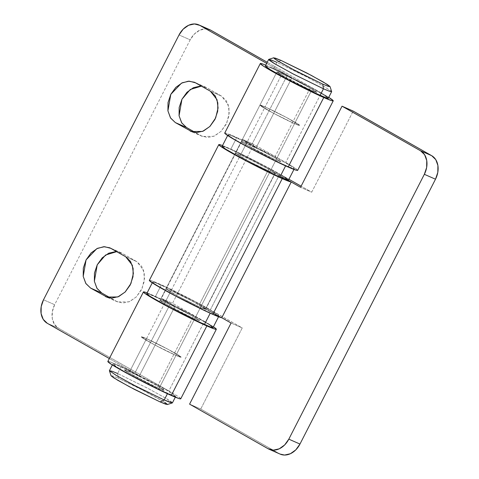 <?xml version="1.0" encoding="UTF-8"?>
<svg xmlns="http://www.w3.org/2000/svg" width="479" height="479" viewBox="0 0 479 479"><rect width="100%" height="100%" fill="white"/><g stroke="black" fill="none" stroke-linecap="round" stroke-linejoin="round"><path stroke-width="0.36" stroke-dasharray="2.4 1.8" d="M143.484 291.891A40.96 2.072 -152.9 0 1 152.891 295.28A40.96 2.072 -152.9 0 1 170.458 303.554L134.88 373.081L139.161 376.284L129.581 371.77L124.414 369.956L127.312 372.129L159.022 388.493L200.527 307.386L181.691 298.166L169.931 291.687L165.92 288.849L171.087 290.663L165.159 302.249L159.992 300.435L163.998 303.279L175.757 309.751L194.6 318.972L199.749 320.691L193.265 316.499L171.404 305.141L161.16 300.632L160.004 300.537L161.878 301.974L180.822 312.362L194.6 318.972L199.767 320.786L195.755 317.948L183.996 311.47L165.159 302.249L171.087 290.663L189.929 299.884L201.689 306.356L205.695 309.2L200.527 307.386L159.022 388.493L164.189 390.313L157.687 386.02L193.265 316.499L199.767 320.786L194.6 318.972L162.884 302.602L159.992 300.435L165.159 302.249L174.739 306.764L170.458 303.554L134.88 373.081A40.96 2.072 27.1 0 0 117.319 364.8A40.96 2.072 27.1 0 0 107.907 361.417M213.029 327.576L211.604 326.181L206.341 322.834L186.744 312.045L155.346 296.675L161.273 285.089L192.672 300.459L212.275 311.248L217.538 314.595L218.957 315.984L210.215 313.206L178.942 297.591L159.345 286.801L154.082 283.454L152.657 282.059L155.627 282.754L161.273 285.089L155.346 296.675L149.693 294.34L146.73 293.651M146.76 293.819C146.55 293.429 147.191 293.483 148.676 293.98L165.752 301.489L178.308 307.698L191.103 314.344L209.88 325.013M210.341 312.961L217.011 315.655C218.496 316.152 219.137 316.206 218.933 315.817L215.807 313.428L208.12 308.841L197.031 302.758L171.68 289.903L154.603 282.394C153.118 281.897 152.478 281.844 152.687 282.233L155.807 284.622L174.584 295.292L210.341 312.961M265.755 65.138L269.785 66.85A40.96 2.072 -152.9 0 1 287.346 75.125L251.774 144.652L256.055 147.855L245.972 143.125L241.308 141.527L246.475 143.341L240.548 154.927L254.325 161.543L268.653 169.183L246.787 157.819L240.548 154.927L235.393 153.214L241.883 157.405L256.211 165.039L273.988 173.272L275.138 173.368L273.264 171.931L268.653 169.183L288.28 180.332L268.653 169.183L199.192 304.913L184.864 297.273L171.087 290.663L192.54 301.267L205.683 309.099L200.527 307.386L179.074 296.782L165.938 288.951L171.087 290.663L165.938 288.951L179.074 296.782L200.527 307.386L205.431 309.242L274.886 173.512L269.988 171.656L200.527 307.386L269.988 171.656L248.535 161.052L235.393 153.214L240.548 154.927C248.308 158.298 263.552 166.195 268.653 169.183L199.192 304.913C194.091 301.932 178.853 294.028 171.087 290.663L165.938 288.951L172.422 293.136L186.75 300.776L200.527 307.386A22.339 1.132 27.1 0 0 205.431 309.242L274.886 173.512L287.969 180.32L274.886 173.512L269.988 171.656L275.916 160.064L281.083 161.884L274.581 157.591L310.158 88.07L295.83 80.436L282.053 73.82A22.339 1.132 -152.9 0 1 302.884 84.088A22.339 1.132 -152.9 0 1 316.541 92.124A22.339 1.132 -152.9 0 1 311.494 90.543A22.339 1.132 -152.9 0 1 290.663 80.274A22.339 1.132 -152.9 0 1 277.006 72.245A22.339 1.132 -152.9 0 1 282.053 73.82L265.109 106.925L282.053 73.82L276.898 72.107L283.388 76.293L297.716 83.933L315.493 92.16L316.643 92.261L314.769 90.824L310.158 88.07L316.661 92.357L311.494 90.543L275.916 160.064L311.494 90.543L279.778 74.173L276.88 72.006L282.053 73.82L291.633 78.334L287.346 75.125L251.774 144.652A40.96 2.072 27.1 0 0 224.765 133.006M328.235 98.135L321.912 93.794L303.291 83.544L273.467 68.94L276.856 62.324L306.68 76.921L325.301 87.172L331.648 91.675M331.654 91.573L324.421 86.651L305.812 76.466L276.856 62.324L280.999 60.402L276.856 62.324L268.749 59.384M310.967 91.567L294.549 123.648A22.339 1.132 27.1 0 0 299.597 125.229A22.339 1.132 27.1 0 0 285.939 117.199A22.339 1.132 27.1 0 0 265.109 106.925A22.339 1.132 27.1 0 0 260.061 105.35A22.339 1.132 27.1 0 0 273.719 113.379A22.339 1.132 27.1 0 0 294.549 123.648L311.494 90.543L316.643 92.261L310.158 88.07L274.581 157.591L242.691 139.473L161.375 298.381L193.265 316.499L157.687 386.02L109.332 358.555L162.303 388.774L151.035 382.374L135.826 374.662L125.582 370.153L124.432 370.057L126.3 371.494L137.569 377.895L152.777 385.607L163.022 390.11L164.177 390.211L162.303 388.774L164.177 390.211L159.022 388.493A22.339 1.132 27.1 0 0 164.069 390.074A22.339 1.132 27.1 0 0 150.412 382.044A22.339 1.132 27.1 0 0 129.581 371.77L265.109 106.925L286.562 117.529L299.704 125.366L294.549 123.648L288.304 120.762L273.096 113.05L259.959 105.212L265.109 106.925A22.339 1.132 -152.9 0 1 285.939 117.199A22.339 1.132 -152.9 0 1 299.597 125.229A22.339 1.132 -152.9 0 1 294.549 123.648L175.961 355.388A22.339 1.132 27.1 0 0 181.008 356.969A22.339 1.132 27.1 0 0 167.357 348.934A22.339 1.132 27.1 0 0 146.526 338.665A22.339 1.132 27.1 0 0 141.479 337.09A22.339 1.132 27.1 0 0 155.136 345.12A22.339 1.132 27.1 0 0 175.961 355.388L294.549 123.648A22.339 1.132 -152.9 0 1 273.719 113.379A22.339 1.132 -152.9 0 1 260.061 105.35A22.339 1.132 -152.9 0 1 265.109 106.925L146.526 338.665L167.979 349.269L181.116 357.106L175.961 355.388L169.722 352.502L154.507 344.79L141.371 336.953L146.526 338.665A22.339 1.132 -152.9 0 1 167.357 348.934A22.339 1.132 -152.9 0 1 181.008 356.969A22.339 1.132 -152.9 0 1 175.961 355.388L159.022 388.493L175.961 355.388A22.339 1.132 -152.9 0 1 155.136 345.12A22.339 1.132 -152.9 0 1 141.479 337.09A22.339 1.132 -152.9 0 1 146.526 338.665L129.581 371.77A22.339 1.132 27.1 0 0 124.534 370.195A22.339 1.132 27.1 0 0 138.192 378.224A22.339 1.132 27.1 0 0 159.022 388.493L145.245 381.883L130.917 374.243L124.432 370.057L129.581 371.77A22.339 1.132 27.1 0 1 139.161 376.284L174.739 306.764L139.161 376.284L134.88 373.081L117.319 364.8L109.978 361.837C108.344 361.292 107.637 361.232 107.871 361.657M276.856 62.324L273.467 68.94L268.096 66.725L265.282 66.066M265.306 66.228C265.109 65.862 265.713 65.91 267.132 66.383L273.467 68.94L295.28 79.412L317.966 91.507L325.271 95.866M266.665 63.366L310.158 88.07L266.665 63.366M210.916 30.261L205.581 28.86L199.761 30.183L194.354 34.045L190.181 39.847L54.654 304.692L52.343 311.56L52.253 318.439L54.396 324.289L58.45 328.217L168.842 390.93L204.419 321.409L172.53 303.291L253.846 144.383L285.735 162.501L321.313 92.98L267.234 62.258L321.313 92.98A40.96 2.072 -152.9 0 1 328.738 97.369L321.313 92.98L285.735 162.501L253.846 144.383L172.53 303.291L161.375 298.381L242.691 139.473L253.846 144.383L242.691 139.473L274.581 157.591L281.071 161.782L275.916 160.064L259.301 151.999L244.206 143.7L241.368 141.694L242.727 141.814L247.996 144.023L256.055 147.855L291.633 78.334L282.053 73.82L276.898 72.107L290.04 79.945L311.494 90.543M200.42 86.07L206.826 87.759L221.543 96.123L226.405 100.835L228.974 107.853L228.866 116.11L226.1 124.348L221.088 131.312L214.598 135.946L207.623 137.539L201.216 135.85L195.474 132.587L202.383 136.437L213.706 136.329L220.957 131.444L226.812 122.846L229.231 112.9L228.166 104.566L221.543 96.123L210.389 91.214L221.543 96.123L205.659 87.172L201.414 86.118M115.714 251.601L122.121 253.289L136.838 261.654L141.7 266.366L144.269 273.383L144.161 281.64L141.395 289.879L136.383 296.842L129.893 301.471L122.917 303.063L116.511 301.375L110.769 298.118L117.678 301.968L129.001 301.86L136.252 296.974L142.107 288.376L144.526 278.425L143.46 270.096L136.838 261.654L125.684 256.744L136.838 261.654L120.953 252.702L116.708 251.643M180.769 398.785A40.96 2.072 27.1 0 0 168.842 390.93L204.419 321.409A40.96 2.072 -152.9 0 1 213.418 326.804L172.53 303.291L161.375 298.381L197.881 319.254L199.749 320.691L194.6 318.972L180.822 312.362L161.878 301.974L160.004 300.537L161.16 300.632L174.739 306.764L170.458 303.554L147.125 292.879M180.739 398.606L177.302 395.971L168.842 390.93L58.45 328.217L47.295 323.307L58.45 328.217A18.615 14.077 -66.3 0 1 54.654 304.692L43.499 299.788L54.654 304.692L190.181 39.847L179.026 34.943L190.181 39.847A18.615 14.077 -66.3 0 1 209.85 29.734M297.663 170.356A40.96 2.072 27.1 0 0 285.735 162.501L294.196 167.542L297.669 170.344M224.849 133.354C224.37 132.749 225.202 132.821 227.339 133.569L236.997 137.617L251.774 144.652L256.055 147.855L291.633 78.334L287.346 75.125L269.785 66.85M234.692 154.454L276.88 72.006L241.308 141.527L244.206 143.7L275.916 160.064L257.079 150.843L245.314 144.371L241.308 141.527L235.375 153.112L239.386 155.956L251.146 162.435L269.988 171.656L275.156 173.47L271.144 170.626L259.384 164.153L240.548 154.927L235.375 153.112L159.196 301.98M192.45 131.994L201.216 135.85L192.45 131.994M195.672 82.855L206.826 87.759L195.672 82.855M107.745 297.525L116.511 301.375L107.745 297.525M110.966 248.379L122.121 253.289L110.966 248.379M218.801 144.634L218.795 144.652A40.96 2.072 -152.9 0 1 228.279 147.963A40.96 2.072 -152.9 0 1 279.808 174.087L210.347 309.817A40.96 2.072 27.1 0 0 158.824 283.694A40.96 2.072 27.1 0 0 149.334 280.395M221.777 317.757L205.431 309.242L221.777 317.757L199.192 304.913L221.783 317.745M311.697 192.205L353.203 111.098L311.697 192.205L300.543 187.295L311.697 192.205L301.111 186.187L311.697 192.205M280.071 454.068L200.737 409.048L242.242 327.935L210.347 309.817L279.808 174.087L288.921 179.266L253.535 160.088L239.728 153.262L222.513 145.562M149.376 280.55C149.143 280.125 149.849 280.185 151.484 280.73L170.267 288.993L198.156 303.129L242.242 327.935L231.088 323.032L242.242 327.935L200.737 409.048L189.582 404.138L200.737 409.048L279.239 453.643L268.084 448.739L279.239 453.643A18.615 14.077 -66.3 0 0 280.305 454.176M294.549 123.648L299.704 125.366L297.83 123.929L286.562 117.529L265.109 106.925L259.959 105.212L273.096 113.05L294.549 123.648M288.412 180.254L286.993 178.859L281.73 175.518L262.133 164.722L230.734 149.352L236.662 137.766L268.06 153.136L287.663 163.932L292.92 167.273L294.346 168.668L285.604 165.884L254.331 150.274L234.728 139.479L229.471 136.138L228.046 134.743L231.01 135.431L236.662 137.766L230.734 149.352L225.082 147.017L222.118 146.329M222.142 146.496C221.939 146.113 222.573 146.167 224.064 146.658L230.734 149.352L253.696 160.375L277.575 173.105L285.262 177.691M240.548 154.927L235.393 153.214L241.883 157.405L256.211 165.039L269.988 171.656L275.916 160.064L254.463 149.466L243.194 143.065L241.32 141.628L242.476 141.724L265.312 152.561L277.078 159.04L281.083 161.884L275.916 160.064L281.071 161.782L274.581 157.591L260.253 149.957L246.475 143.341L240.548 154.927M285.729 165.638L292.4 168.339C293.884 168.83 294.525 168.883 294.316 168.5L291.196 166.105L272.419 155.436L247.068 142.586L229.992 135.072C228.507 134.575 227.866 134.521 228.076 134.91L231.195 137.305L238.883 141.892L249.972 147.969L285.729 165.638M120.995 366.896L150.825 381.494L169.446 391.744L175.793 396.247L172.979 395.594L167.608 393.373L167.428 393.726L167.608 393.373L137.778 378.775L119.163 368.519L112.81 364.016L115.631 364.675L120.995 366.896L117.606 373.512L120.995 366.896L114.661 364.333C113.248 363.86 112.637 363.812 112.834 364.178L115.804 366.453L123.109 370.812L145.796 382.901L157.723 388.798L173.943 395.935C175.356 396.402 175.967 396.456 175.769 396.085L165.494 389.457L154.962 383.679L120.995 366.896M172.404 402.869L166.057 398.366L147.436 388.116L117.606 373.512L148.328 388.583L166.902 398.875L171.476 401.857L172.326 402.929M167.321 404.539L166.566 403.575L162.471 400.911L145.856 391.702L118.367 378.218L117.606 373.512L118.367 378.218L137.886 387.589L164.722 402.306M175.961 355.388L181.116 357.106L179.242 355.669L167.979 349.269L146.526 338.665L141.371 336.953L154.507 344.79L175.961 355.388M111.068 375.787L112.697 375.931L118.367 378.218L113.337 376.153L111.044 375.74M117.606 373.512L112.242 371.297L109.422 370.638M218.562 316.757L218.957 315.984M152.268 282.832L152.657 282.059M205.695 309.2L275.156 173.47M205.659 87.172L194.504 82.268M202.383 136.437L191.229 131.527M120.953 252.702L109.799 247.793M117.678 301.968L106.524 297.058M159.303 301.776L234.584 154.657M293.95 169.434L294.346 168.668M227.651 135.509L228.046 134.743M175.793 396.247L175.314 397.181M112.81 364.016L112.337 364.95"/><path stroke-width="0.72" d="M152.268 282.832L146.73 293.651L148.149 295.046L153.412 298.387L173.015 309.177L204.413 324.546L210.215 313.206L204.413 324.546L210.059 326.882L213.029 327.576L218.562 316.757M209.88 325.013L212.999 327.408C213.209 327.792 212.568 327.738 211.083 327.241L194.007 319.733L168.656 306.877L149.879 296.214L146.742 293.627M273.748 57.779L280.999 60.402L275.329 58.115L273.701 57.977L276.353 60.013L292.316 69.078L322.708 84.094L295.22 70.617L278.598 61.408L274.509 58.737L273.748 57.779L268.749 59.384L269.599 60.462L274.174 63.444L292.747 73.736L323.463 88.801L293.639 74.203L275.018 63.947L268.671 59.444L265.282 66.066L271.629 70.569L290.25 80.819L320.08 95.423L325.445 97.638L328.265 98.297L331.648 91.675L328.834 91.022L323.463 88.801L320.08 95.423L323.463 88.801L329.085 91.112L331.654 91.573L330.031 86.579L327.738 86.166L322.708 84.094L323.463 88.801L322.708 84.094L328.378 86.388L330.007 86.525L327.355 84.49L311.392 75.425L280.999 60.402L306.913 73.059L323.559 82.178L330.031 86.579M268.671 59.444L271.485 60.103L276.856 62.324M325.271 95.866L328.235 98.135C328.438 98.506 327.828 98.452 326.415 97.979L310.194 90.848L286.113 78.634L268.27 68.503L265.294 66.048M224.765 133.006A40.96 2.072 27.1 0 0 247.224 146.73A40.96 2.072 27.1 0 0 288.178 167.033L323.756 97.512A40.96 2.072 -152.9 0 1 282.502 77.047A40.96 2.072 -152.9 0 1 260.378 63.468A40.96 2.072 -152.9 0 1 263.624 64.306M107.907 361.417A40.96 2.072 27.1 0 0 130.031 374.997A40.96 2.072 27.1 0 0 171.29 395.462L206.862 325.942A40.96 2.072 -152.9 0 1 165.608 305.476A40.96 2.072 -152.9 0 1 143.484 291.891M210.916 30.261L199.761 25.357A18.615 14.077 113.7 0 0 198.695 24.824A18.615 14.077 113.7 0 0 179.026 34.943L43.499 299.788A18.615 14.077 113.7 0 0 47.295 323.307L109.332 358.555L47.295 323.307L43.242 319.379L41.098 313.529L41.188 306.65L43.499 299.788L179.026 34.943L183.2 29.135L188.606 25.279L194.426 23.95L199.761 25.357L266.665 63.366L199.761 25.357L210.916 30.261L267.234 62.258L210.916 30.261A18.615 14.077 -66.3 0 0 209.85 29.734M190.061 130.941L196.468 132.629L203.443 131.036L209.934 126.408L214.945 119.439L217.711 111.206L217.819 102.949L215.251 95.926L210.389 91.214L195.672 82.855L189.265 81.167L182.283 82.759L175.799 87.388L170.787 94.357L168.015 102.596L167.913 110.853L170.482 117.87L175.344 122.582L192.45 131.994L175.344 122.582L170.638 118.109L167.913 110.853L170.787 94.357L181.505 83.142L188.403 81.185L194.504 82.268L210.389 91.214L217.011 99.662L218.077 107.991L215.658 117.942L209.802 126.534L202.551 131.42L191.229 131.527L190.061 130.941M105.356 296.471L111.763 298.16L118.738 296.567L125.229 291.933L130.24 284.969L133.006 276.73L133.114 268.474L130.545 261.456L125.684 256.744L110.966 248.379L104.56 246.697L97.578 248.29L91.094 252.918L86.082 259.881L83.31 268.12L83.208 276.377L85.777 283.394L90.639 288.107L107.745 297.525L90.639 288.107L85.933 283.634L83.208 276.377L86.082 259.881L96.8 248.667L103.698 246.715L109.799 247.793L125.684 256.744L132.306 265.186L133.372 273.521L130.953 283.466L125.097 292.064L117.852 296.95L106.524 297.058L105.356 296.471M201.414 86.118L190.259 89.501L181.942 99.261L179.068 115.756L181.792 123.013L186.499 127.486L195.474 132.587L186.499 127.486L181.637 122.774L179.068 115.756L179.17 107.5L181.942 99.261L186.954 92.297L193.438 87.663L200.42 86.07M116.708 251.643L105.554 255.032L97.237 264.791L94.363 281.287L97.087 288.544L101.793 293.016L110.769 298.118L101.793 293.016L96.932 288.304L94.363 281.287L94.465 273.03L97.237 264.791L102.249 257.828L108.733 253.193L115.714 251.601M147.125 292.879L145.556 292.316C143.922 291.771 143.215 291.711 143.443 292.136L146.879 294.771L155.34 299.818L167.536 306.506L195.42 320.643L214.203 328.905C215.837 329.45 216.544 329.51 216.31 329.085L213.418 326.804A40.96 2.072 -152.9 0 1 216.346 329.265A40.96 2.072 -152.9 0 1 206.862 325.942L171.29 395.462A40.96 2.072 27.1 0 0 180.769 398.785L216.34 329.271M265.755 65.138L262.45 63.887C260.81 63.342 260.109 63.282 260.337 63.707L263.773 66.341L272.234 71.389L284.424 78.077L312.314 92.213L331.097 100.476C332.731 101.021 333.438 101.081 333.204 100.656L328.738 97.369A40.96 2.072 -152.9 0 1 333.24 100.835A40.96 2.072 -152.9 0 1 323.756 97.512L288.178 167.033A40.96 2.072 27.1 0 0 297.663 170.356M180.739 398.606C180.966 399.031 180.26 398.971 178.625 398.426L159.842 390.163L131.959 376.027L111.302 364.291L107.853 361.447M224.849 133.354L230.046 137.024L241.835 143.802L257.72 152.25L274.341 160.579L295.519 169.997C297.154 170.542 297.86 170.602 297.633 170.177M186.499 127.486L175.344 122.582L186.499 127.486M101.793 293.016L90.639 288.107L101.793 293.016M149.334 280.395A40.96 2.072 27.1 0 0 172.458 294.381A40.96 2.072 27.1 0 0 212.796 314.356L282.251 178.619A40.96 2.072 -152.9 0 1 241.913 158.645A40.96 2.072 -152.9 0 1 218.795 144.658M222.513 145.562L220.945 144.999C219.304 144.454 218.604 144.395 218.831 144.82L222.268 147.448L230.728 152.496L256.995 166.5L282.251 178.619L291.238 182.026A40.96 2.072 -152.9 0 1 282.251 178.619L212.796 314.356A40.96 2.072 27.1 0 0 221.777 317.757L291.238 182.026L287.969 180.32L291.238 182.026L221.777 317.757L231.088 323.032L189.582 404.138L268.084 448.739L273.419 450.14L279.239 448.817L284.646 444.955L288.819 439.153L424.346 174.308L426.657 167.44L426.747 160.561L424.604 154.711L420.55 150.783L342.048 106.188L300.543 187.295L288.28 180.332L300.543 187.295L342.048 106.188L353.203 111.098L431.705 155.693L435.758 159.621L437.902 165.471L437.812 172.35L435.501 179.212L299.974 444.057L295.8 449.865L290.394 453.721L284.574 455.05L280.071 454.068M288.921 179.266L301.111 186.187L288.921 179.266M280.305 454.176A18.615 14.077 -66.3 0 0 299.974 444.057L288.819 439.153L299.974 444.057L435.501 179.212L424.346 174.308L288.819 439.153A18.615 14.077 113.7 0 1 269.15 449.266A18.615 14.077 113.7 0 1 268.084 448.739L189.582 404.138L231.088 323.032L221.783 317.745L212.796 314.356L201.348 309.057L173.464 294.914L152.807 283.185L149.358 280.341M353.203 111.098L431.705 155.693L420.55 150.783L342.048 106.188L353.203 111.098M420.55 150.783A18.615 14.077 113.7 0 1 424.346 174.308L435.501 179.212A18.615 14.077 -66.3 0 0 431.705 155.693L420.55 150.783M227.651 135.509L222.118 146.329L223.537 147.724L228.8 151.065L248.403 161.86L279.796 177.23L285.604 165.884L279.796 177.23L285.448 179.565L288.412 180.254L293.95 169.434M285.262 177.691L288.388 180.086C288.598 180.469 287.957 180.415 286.466 179.924L269.396 172.41L244.045 159.555L225.268 148.891L222.13 146.305M164.722 402.306L167.375 404.342L165.74 404.204L160.07 401.911L164.219 399.995L160.07 401.911L167.321 404.539L172.326 402.929L164.219 399.995L167.428 393.726L164.219 399.995L169.59 402.21L172.404 402.869L175.314 397.181M112.337 364.95L109.422 370.638L115.774 375.141L134.395 385.391L164.219 399.995L135.264 385.846L116.654 375.662L109.422 370.74L111.044 375.74L117.517 380.14L134.162 389.253L160.07 401.911L129.683 386.888L113.721 377.823L111.068 375.787M109.422 370.74L111.984 371.201L117.606 373.512M224.735 133.048L260.307 63.521M107.841 361.471L143.419 291.951M297.657 170.362L333.234 100.841M198.791 24.866L209.946 29.776M149.346 280.365L218.801 144.634M269.054 449.224L280.209 454.134"/></g></svg>
